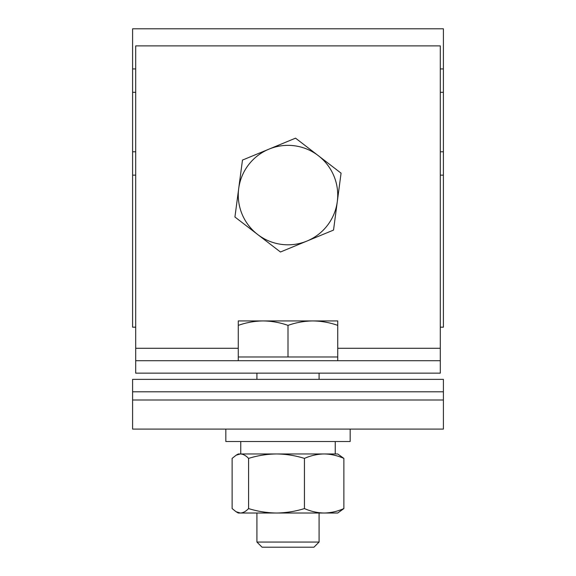 <?xml version="1.0" encoding="UTF-8"?>
<svg xmlns="http://www.w3.org/2000/svg" width="576" height="576" viewBox="0 0 576 576"><rect width="100%" height="100%" fill="white"/><g stroke="black" fill="none" stroke-linecap="round" stroke-linejoin="round"><path stroke-width="0.86" d="M440.294 360.713L440.294 45.893L135.706 45.893L135.706 360.713L440.294 360.713L440.294 373.147L135.706 373.147L135.706 360.713M443.405 391.795L443.405 429.091L132.595 429.091L132.595 379.361L443.405 379.361L443.405 391.795L132.595 391.795M440.294 327.175L443.405 327.175L443.405 28.8L132.595 28.8L132.595 68.933L135.706 68.933M132.595 68.933L132.595 327.175L135.706 327.175M238.27 360.713L238.27 325.375C246.391 322.524 254.678 321.048 263.138 320.933L238.27 320.933L238.27 325.375M337.73 360.713L337.73 356.983L238.27 356.983M256.918 542.052L319.082 542.052L313.934 547.2L262.066 547.2L256.918 542.052L256.918 513.014M256.918 379.361L256.918 373.147M319.082 542.052L319.082 513.014M319.082 379.361L319.082 373.147M312.862 320.933L263.138 320.933C271.613 321.048 279.9 322.531 288 325.375C296.122 322.524 304.409 321.048 312.862 320.933C321.343 321.048 329.63 322.531 337.73 325.375L337.73 320.933L312.862 320.933M288 356.983L288 325.375M337.73 356.983L337.73 325.375M269.014 149.119A49.73 49.73 0 0 1 337.298 201.622L341.071 173.16L295.546 138.161L242.474 160.085L238.702 188.546A49.73 49.73 0 0 1 269.014 149.119M257.688 234.511A49.73 49.73 0 0 1 238.702 188.546L234.929 217.008L257.688 234.511L280.454 252.007L306.986 241.042A49.73 49.73 0 0 1 257.688 234.511M306.986 241.042A49.73 49.73 0 0 0 337.298 201.622L333.526 230.083L306.986 241.042M232.128 458.395L232.128 508.572L236.095 511.754L240.35 513.014C243.158 512.892 245.902 511.409 248.58 508.572L248.58 458.395C245.902 455.558 243.158 454.075 240.35 453.96L236.095 455.213L232.128 458.395M248.58 458.395C257.623 455.566 266.933 454.09 276.516 453.96C285.977 454.068 295.286 455.551 304.445 458.395L304.445 508.572C295.286 511.416 285.977 512.899 276.516 513.014C266.933 512.878 257.623 511.402 248.58 508.572M304.445 508.572C310.882 511.416 317.455 512.892 324.158 513.014C330.876 512.892 337.45 511.409 343.872 508.572L337.73 513.014L238.27 513.014L236.095 511.754M304.445 458.395C310.882 455.551 317.455 454.075 324.158 453.96C330.876 454.075 337.45 455.558 343.872 458.395L343.872 508.572M343.872 458.395L337.73 453.96L238.27 453.96L236.095 455.213M280.822 513.014L276.516 513.014M225.835 429.091L225.835 441.526L350.165 441.526L350.165 429.091M440.294 348.278L337.73 348.278M238.27 348.278L135.706 348.278M443.405 400.01L132.595 400.01M132.595 151.769L135.706 151.769M132.595 175.154L135.706 175.154M440.294 68.933L443.405 68.933M132.595 92.318L135.706 92.318M440.294 92.318L443.405 92.318M440.294 151.769L443.405 151.769M440.294 175.154L443.405 175.154M240.754 453.96L240.754 441.526M335.246 453.96L335.246 441.526"/></g></svg>
